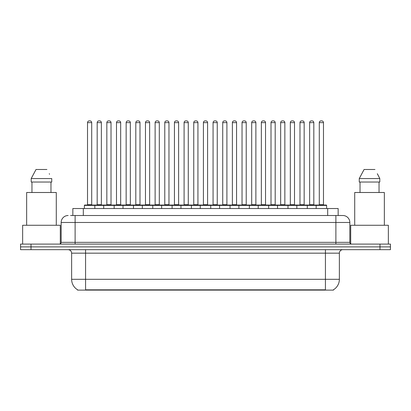 <?xml version="1.0" encoding="UTF-8"?>
<svg xmlns="http://www.w3.org/2000/svg" width="411" height="411" viewBox="0 0 411 411"><rect width="100%" height="100%" fill="white"/><g stroke="black" fill="none" stroke-linecap="round" stroke-linejoin="round"><path stroke-width="0.62" d="M72.85 215.508L72.85 208.531L338.15 208.531L338.15 215.508M333.449 289.77L333.449 290.115L77.551 290.115L77.551 289.77M77.653 289.832A12.202 12.202 0 0 1 71.627 279.305L85.57 279.305L85.57 289.832L325.43 289.832L325.43 279.305L339.373 279.305L339.373 253.161A3.488 3.488 0 0 1 342.861 249.672M71.627 279.305L71.627 253.161C71.416 251.039 70.255 249.878 68.139 249.672M333.347 289.832A12.202 12.202 0 0 0 339.373 279.305M31.01 244.093L390.45 244.093L390.45 246.883L20.55 246.883L20.55 249.672L31.01 249.672L31.01 246.883L20.55 246.883L20.55 244.093L31.01 244.093L31.01 246.883L390.45 246.883L390.45 249.672L31.01 249.672M70.738 215.508L340.421 215.508M70.579 215.508L75.11 215.508L75.11 222.479L61.167 222.479L61.167 242.351A1.742 1.742 0 0 1 59.42 244.093M68.139 215.508A6.972 6.972 0 0 0 61.167 222.479M342.861 215.508A6.972 6.972 0 0 1 349.833 222.479L335.89 222.479L335.89 215.508L342.753 215.508M349.833 222.479L349.833 242.351C349.925 243.399 350.511 243.98 351.58 244.093M316.157 208.531L316.157 205.397A0.349 0.349 0 0 1 316.506 205.048L326.267 205.048A0.349 0.349 0 0 1 326.617 205.397L84.383 205.397A0.349 0.349 0 0 1 84.733 205.048L94.494 205.048A0.349 0.349 0 0 1 94.843 205.397L94.843 208.531M91.704 122.632L87.522 122.632A1.742 1.742 0 0 1 89.264 120.885L89.963 120.885A1.742 1.742 0 0 1 91.704 122.632L91.704 204.699A0.349 0.349 0 0 0 92.054 205.048M87.522 122.632L87.522 204.699A0.349 0.349 0 0 1 87.173 205.048M84.383 205.397L84.383 208.531M104.502 205.397A0.349 0.349 0 0 0 104.153 205.048L94.391 205.048M97.181 122.632A1.742 1.742 0 0 1 98.923 120.885L99.621 120.885A1.742 1.742 0 0 1 101.363 122.632L97.181 122.632L97.181 204.699A0.349 0.349 0 0 1 96.832 205.048M101.363 122.632L101.363 204.699A0.349 0.349 0 0 0 101.712 205.048M103.7 208.531L103.7 205.397A0.349 0.349 0 0 1 104.05 205.048L113.811 205.048A0.349 0.349 0 0 1 114.16 205.397L114.16 208.531M111.021 122.632L106.834 122.632A1.742 1.742 0 0 1 108.581 120.885L109.275 120.885A1.742 1.742 0 0 1 111.021 122.632L111.021 204.699A0.349 0.349 0 0 0 111.371 205.048M106.834 122.632L106.834 204.699A0.349 0.349 0 0 1 106.49 205.048M123.012 208.531L123.012 205.397A0.349 0.349 0 0 1 123.362 205.048L133.123 205.048A0.349 0.349 0 0 1 133.472 205.397L133.472 208.531M130.333 122.632L126.151 122.632A1.742 1.742 0 0 1 127.893 120.885L128.592 120.885A1.742 1.742 0 0 1 130.333 122.632L130.333 204.699A0.349 0.349 0 0 0 130.683 205.048M126.151 122.632L126.151 204.699A0.349 0.349 0 0 1 125.802 205.048M142.329 208.531L142.329 205.397A0.349 0.349 0 0 1 142.679 205.048L152.44 205.048A0.349 0.349 0 0 1 152.784 205.397L152.784 208.531M149.65 122.632L145.463 122.632A1.742 1.742 0 0 1 147.21 120.885L147.903 120.885A1.742 1.742 0 0 1 149.65 122.632L149.65 204.699A0.349 0.349 0 0 0 150 205.048M145.463 122.632L145.463 204.699A0.349 0.349 0 0 1 145.119 205.048M161.641 208.531L161.641 205.397A0.349 0.349 0 0 1 161.991 205.048L171.752 205.048A0.349 0.349 0 0 1 172.101 205.397L172.101 208.531M168.962 122.632L164.78 122.632A1.742 1.742 0 0 1 166.522 120.885L167.22 120.885A1.742 1.742 0 0 1 168.962 122.632L168.962 204.699A0.349 0.349 0 0 0 169.311 205.048M164.78 122.632L164.78 204.699A0.349 0.349 0 0 1 164.431 205.048M123.814 205.397A0.349 0.349 0 0 0 123.464 205.048M113.703 205.048L123.362 205.048M116.493 122.632A1.742 1.742 0 0 1 118.24 120.885L118.933 120.885A1.742 1.742 0 0 1 120.68 122.632L116.493 122.632L116.493 204.699A0.349 0.349 0 0 1 116.143 205.048M120.68 122.632L120.68 204.699A0.349 0.349 0 0 0 121.024 205.048M143.131 205.397A0.349 0.349 0 0 0 142.781 205.048M133.02 205.048L142.679 205.048M135.81 122.632A1.742 1.742 0 0 1 137.551 120.885L138.25 120.885A1.742 1.742 0 0 1 139.992 122.632L135.81 122.632L135.81 204.699A0.349 0.349 0 0 1 135.46 205.048M139.992 122.632L139.992 204.699A0.349 0.349 0 0 0 140.341 205.048M162.443 205.397A0.349 0.349 0 0 0 162.093 205.048M152.332 205.048L161.991 205.048M155.122 122.632A1.742 1.742 0 0 1 156.863 120.885L157.562 120.885A1.742 1.742 0 0 1 159.304 122.632L155.122 122.632L155.122 204.699A0.349 0.349 0 0 1 154.772 205.048M159.304 122.632L159.304 204.699A0.349 0.349 0 0 0 159.653 205.048M60.294 243.862L60.294 225.269L22.641 225.269L22.641 244.093M56.286 225.269L56.286 192.497L26.653 192.497L26.653 225.269M50.974 182.037L50.974 192.497L50.974 182.037M31.2 178.549L36.024 169.486L31.2 178.549L31.2 182.037L51.74 182.037L51.74 178.549L31.2 178.549M49.536 174.243L49.258 173.719M31.96 182.037L31.96 192.497M46.911 169.486L36.024 169.486M388.359 244.093L388.359 225.269L350.706 225.269L350.706 243.862M384.347 225.269L384.347 192.497L354.714 192.497L354.714 225.269M377.601 174.243L379.8 178.549L359.26 178.549L364.089 169.486L359.26 178.549L359.26 182.037L379.8 182.037L379.8 178.549L379.8 182.037M379.8 178.549L377.324 173.719M360.026 182.037L360.026 192.497M379.04 192.497L379.04 182.037M374.976 169.486L364.089 169.486M180.958 208.531L180.958 205.397A0.349 0.349 0 0 1 181.302 205.048L191.069 205.048A0.349 0.349 0 0 1 191.413 205.397L191.413 208.531M188.279 122.632L184.092 122.632A1.742 1.742 0 0 1 185.839 120.885L186.532 120.885A1.742 1.742 0 0 1 188.279 122.632L188.279 204.699A0.349 0.349 0 0 0 188.628 205.048M184.092 122.632L184.092 204.699A0.349 0.349 0 0 1 183.748 205.048M200.27 208.531L200.27 205.397A0.349 0.349 0 0 1 200.619 205.048L210.381 205.048A0.349 0.349 0 0 1 210.73 205.397L210.73 208.531M207.591 122.632L203.409 122.632A1.742 1.742 0 0 1 205.151 120.885L205.849 120.885A1.742 1.742 0 0 1 207.591 122.632L207.591 204.699A0.349 0.349 0 0 0 207.94 205.048M203.409 122.632L203.409 204.699A0.349 0.349 0 0 1 203.06 205.048M219.587 208.531L219.587 205.397A0.349 0.349 0 0 1 219.931 205.048L229.698 205.048A0.349 0.349 0 0 1 230.042 205.397L230.042 208.531M226.908 122.632L222.721 122.632A1.742 1.742 0 0 1 224.468 120.885L225.161 120.885A1.742 1.742 0 0 1 226.908 122.632L226.908 204.699A0.349 0.349 0 0 0 227.252 205.048M222.721 122.632L222.721 204.699A0.349 0.349 0 0 1 222.372 205.048M181.76 205.397A0.349 0.349 0 0 0 181.41 205.048M171.649 205.048L181.302 205.048M174.439 122.632A1.742 1.742 0 0 1 176.18 120.885L176.879 120.885A1.742 1.742 0 0 1 178.621 122.632L174.439 122.632L174.439 204.699A0.349 0.349 0 0 1 174.089 205.048M178.621 122.632L178.621 204.699A0.349 0.349 0 0 0 178.97 205.048M201.071 205.397A0.349 0.349 0 0 0 200.722 205.048M190.961 205.048L200.619 205.048M193.751 122.632A1.742 1.742 0 0 1 195.492 120.885L196.191 120.885A1.742 1.742 0 0 1 197.932 122.632L193.751 122.632L193.751 204.699A0.349 0.349 0 0 1 193.401 205.048M197.932 122.632L197.932 204.699A0.349 0.349 0 0 0 198.282 205.048M220.388 205.397A0.349 0.349 0 0 0 220.039 205.048M210.278 205.048L219.931 205.048M213.068 122.632A1.742 1.742 0 0 1 214.809 120.885L215.508 120.885A1.742 1.742 0 0 1 217.249 122.632L213.068 122.632L213.068 204.699A0.349 0.349 0 0 1 212.718 205.048M217.249 122.632L217.249 204.699A0.349 0.349 0 0 0 217.599 205.048M238.899 208.531L238.899 205.397A0.349 0.349 0 0 1 239.248 205.048L249.009 205.048A0.349 0.349 0 0 1 249.359 205.397L249.359 208.531M246.22 122.632L242.038 122.632A1.742 1.742 0 0 1 243.78 120.885L244.478 120.885A1.742 1.742 0 0 1 246.22 122.632L246.22 204.699A0.349 0.349 0 0 0 246.569 205.048M242.038 122.632L242.038 204.699A0.349 0.349 0 0 1 241.689 205.048M258.216 208.531L258.216 205.397A0.349 0.349 0 0 1 258.56 205.048L268.321 205.048A0.349 0.349 0 0 1 268.671 205.397L268.671 208.531M265.537 122.632L261.35 122.632A1.742 1.742 0 0 1 263.097 120.885L263.79 120.885A1.742 1.742 0 0 1 265.537 122.632L265.537 204.699A0.349 0.349 0 0 0 265.881 205.048M261.35 122.632L261.35 204.699A0.349 0.349 0 0 1 261 205.048M277.528 208.531L277.528 205.397A0.349 0.349 0 0 1 277.877 205.048L287.638 205.048A0.349 0.349 0 0 1 287.988 205.397L287.988 208.531M284.849 122.632L280.667 122.632A1.742 1.742 0 0 1 282.408 120.885L283.107 120.885A1.742 1.742 0 0 1 284.849 122.632L284.849 204.699A0.349 0.349 0 0 0 285.198 205.048M280.667 122.632L280.667 204.699A0.349 0.349 0 0 1 280.317 205.048M296.84 208.531L296.84 205.397A0.349 0.349 0 0 1 297.189 205.048L306.95 205.048A0.349 0.349 0 0 1 307.3 205.397L307.3 208.531M304.166 122.632L299.979 122.632A1.742 1.742 0 0 1 301.725 120.885L302.419 120.885A1.742 1.742 0 0 1 304.166 122.632L304.166 204.699A0.349 0.349 0 0 0 304.51 205.048M299.979 122.632L299.979 204.699A0.349 0.349 0 0 1 299.629 205.048M323.478 122.632L319.296 122.632A1.742 1.742 0 0 1 321.037 120.885L321.736 120.885A1.742 1.742 0 0 1 323.478 122.632L323.478 204.699A0.349 0.349 0 0 0 323.827 205.048M319.296 122.632L319.296 204.699A0.349 0.349 0 0 1 318.946 205.048M326.617 205.397L326.617 208.531M239.7 205.397A0.349 0.349 0 0 0 239.351 205.048M229.59 205.048L239.248 205.048M232.379 122.632A1.742 1.742 0 0 1 234.121 120.885L234.82 120.885A1.742 1.742 0 0 1 236.561 122.632L232.379 122.632L232.379 204.699A0.349 0.349 0 0 1 232.03 205.048M236.561 122.632L236.561 204.699A0.349 0.349 0 0 0 236.911 205.048M259.017 205.397A0.349 0.349 0 0 0 258.668 205.048M248.907 205.048L258.56 205.048M251.696 122.632A1.742 1.742 0 0 1 253.438 120.885L254.137 120.885A1.742 1.742 0 0 1 255.878 122.632L251.696 122.632L251.696 204.699A0.349 0.349 0 0 1 251.347 205.048M255.878 122.632L255.878 204.699A0.349 0.349 0 0 0 256.228 205.048M278.329 205.397A0.349 0.349 0 0 0 277.98 205.048M268.219 205.048L277.877 205.048M271.008 122.632A1.742 1.742 0 0 1 272.75 120.885L273.449 120.885A1.742 1.742 0 0 1 275.19 122.632L271.008 122.632L271.008 204.699A0.349 0.349 0 0 1 270.659 205.048M275.19 122.632L275.19 204.699A0.349 0.349 0 0 0 275.54 205.048M297.646 205.397A0.349 0.349 0 0 0 297.297 205.048M287.536 205.048L297.189 205.048M290.32 122.632A1.742 1.742 0 0 1 292.067 120.885L292.76 120.885A1.742 1.742 0 0 1 294.507 122.632L290.32 122.632L290.32 204.699A0.349 0.349 0 0 1 289.976 205.048M294.507 122.632L294.507 204.699A0.349 0.349 0 0 0 294.857 205.048M316.958 205.397A0.349 0.349 0 0 0 316.609 205.048L306.847 205.048M309.637 122.632A1.742 1.742 0 0 1 311.379 120.885L312.077 120.885A1.742 1.742 0 0 1 313.819 122.632L309.637 122.632L309.637 204.699A0.349 0.349 0 0 1 309.288 205.048M313.819 122.632L313.819 204.699A0.349 0.349 0 0 0 314.168 205.048M324.038 290.115L324.038 289.77M86.962 290.115L86.962 289.77M83.31 215.508L83.31 208.531M327.69 215.508L327.69 208.531M325.43 249.672L325.43 253.161L71.627 253.161M339.373 253.161L325.43 253.161L325.43 279.305L85.57 279.305L85.57 249.672M379.99 249.672L379.99 244.093M75.11 244.093L75.11 242.351L349.833 242.351M61.167 242.351L75.11 242.351L75.11 222.479L335.89 222.479L335.89 244.093M87.522 204.699L91.704 204.699M97.181 204.699L101.363 204.699M106.834 204.699L111.021 204.699M126.151 204.699L130.333 204.699M145.463 204.699L149.65 204.699M164.78 204.699L168.962 204.699M116.493 204.699L120.68 204.699M135.81 204.699L139.992 204.699M155.122 204.699L159.304 204.699M184.092 204.699L188.279 204.699M203.409 204.699L207.591 204.699M222.721 204.699L226.908 204.699M174.439 204.699L178.621 204.699M193.751 204.699L197.932 204.699M213.068 204.699L217.249 204.699M242.038 204.699L246.22 204.699M261.35 204.699L265.537 204.699M280.667 204.699L284.849 204.699M299.979 204.699L304.166 204.699M319.296 204.699L323.478 204.699M232.379 204.699L236.561 204.699M251.696 204.699L255.878 204.699M271.008 204.699L275.19 204.699M290.32 204.699L294.507 204.699M309.637 204.699L313.819 204.699"/></g></svg>

